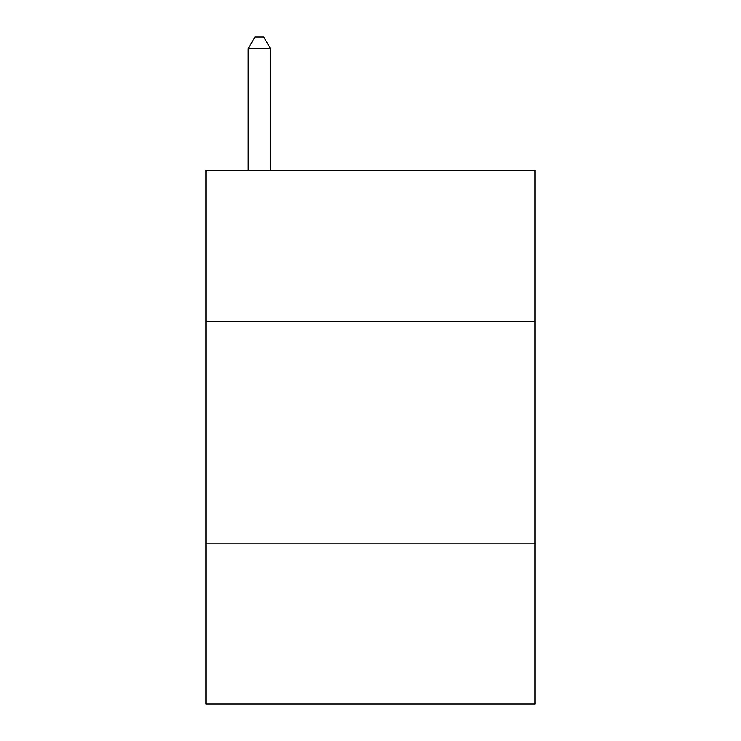 <?xml version="1.0" encoding="UTF-8"?>
<svg xmlns="http://www.w3.org/2000/svg" width="741" height="741" viewBox="0 0 741 741"><rect width="100%" height="100%" fill="white"/><g stroke="black" fill="none" stroke-linecap="round" stroke-linejoin="round"><path stroke-width="1.11" d="M535.002 321.594L535.002 170.43L205.998 170.43L205.998 321.594L535.002 321.594L535.002 703.95L205.998 703.95L205.998 321.594M535.002 543.894L205.998 543.894M270.465 170.43L270.465 48.61L248.235 48.61L248.235 170.43M248.235 48.61L254.904 37.05L263.796 37.05L270.465 48.61"/></g></svg>
